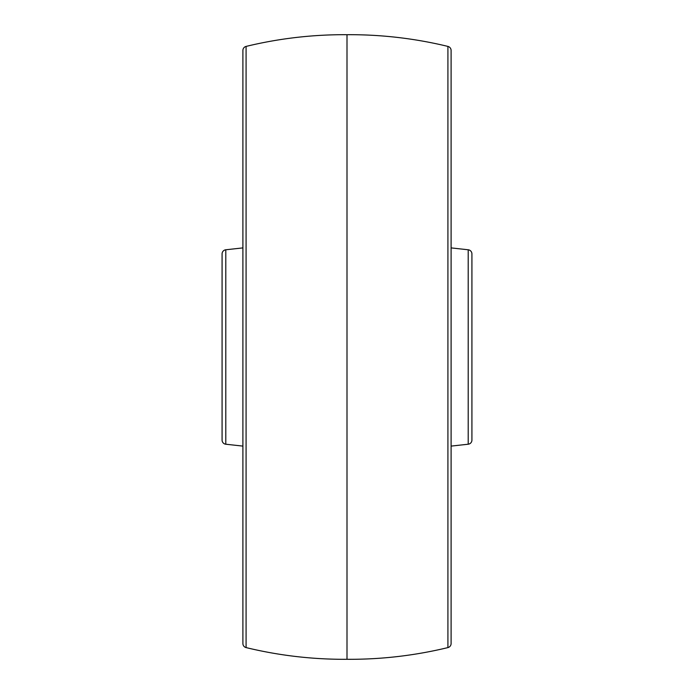 <?xml version="1.0" encoding="UTF-8"?>
<svg xmlns="http://www.w3.org/2000/svg" width="694" height="694" viewBox="0 0 694 694"><rect width="100%" height="100%" fill="white"/><g stroke="black" fill="none" stroke-linecap="round" stroke-linejoin="round"><path stroke-width="1.04" d="M242.9 247.897L225.793 249.779L225.793 444.221L242.9 446.103M225.793 249.779A4.164 4.164 0 0 0 222.08 253.917L222.08 440.083A4.164 4.164 0 0 0 225.793 444.221M242.9 643.546L242.9 50.454A4.164 4.164 0 0 1 246.084 46.411L246.084 647.589A4.164 4.164 0 0 1 242.9 643.546M447.916 647.589L447.916 46.411A4.164 4.164 0 0 1 451.1 50.454L451.1 643.546A4.164 4.164 0 0 1 447.916 647.589A416.4 416.4 0 0 1 347 659.3A416.4 416.4 0 0 1 246.084 647.589M347 659.3L347 34.7A416.4 416.4 0 0 0 246.084 46.411M447.916 46.411A416.4 416.4 0 0 0 347 34.7M451.1 446.103L468.207 444.221L468.207 249.779L451.1 247.897M468.207 444.221A4.164 4.164 0 0 0 471.92 440.083L471.92 409.46M468.207 249.779A4.164 4.164 0 0 1 471.92 253.917L471.92 440.083M471.92 284.54L471.92 253.917"/></g></svg>

